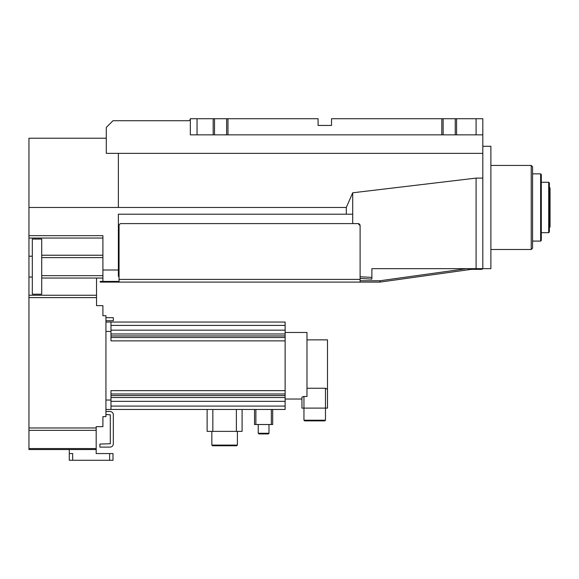 <?xml version="1.0" encoding="UTF-8"?>
<svg xmlns="http://www.w3.org/2000/svg" width="579" height="579" viewBox="0 0 579 579"><rect width="100%" height="100%" fill="white"/><g stroke="black" fill="none" stroke-linecap="round" stroke-linejoin="round"><path stroke-width="0.87" d="M549.377 227.641L550.05 226.968L550.05 187.972L549.377 187.299M548.704 182.255L548.704 232.686L549.377 232.013L549.377 182.928L548.704 182.255L541.307 182.255M540.634 173.852L540.634 241.088L541.307 240.415L541.307 174.525L540.634 173.852L532.571 173.852M531.225 165.442L531.225 249.491L532.571 248.145L532.571 166.788L531.225 165.442L490.883 165.442M106.275 138.215L28.95 138.215L28.95 449.528L96.186 449.528L96.186 448.544L28.95 448.544M28.95 235.66L102.91 235.66L102.91 270.002L118.377 270.002L118.377 214.194L346.314 214.194L346.314 207.47L118.377 207.47L118.377 153.363L106.275 153.363L106.275 127.452L112.999 120.729L188.305 120.729A2.019 2.019 0 0 0 190.325 118.717A2.019 2.019 0 0 1 188.305 120.729M118.377 153.363L482.814 153.363L482.814 134.849L190.325 134.849L190.325 118.717L318.074 118.717L318.074 125.44L331.521 125.44L331.521 118.717L482.814 118.717L482.814 134.849M360.102 276.769L371.87 277.377L371.87 268.656L482.814 268.656L482.814 178.1L476.09 178.1L352.705 192.785L346.314 207.47M482.814 153.363L482.814 178.1M28.95 256.215L32.315 256.215M32.315 239.069L41.724 239.069L41.724 294.204L32.315 294.204L32.315 239.069M32.315 277.059L28.95 277.059M28.95 430.342L96.186 430.342L96.186 426.665L102.91 426.665L102.91 416.583L105.935 416.583L105.935 315.721L102.91 315.721L102.91 305.64L96.527 305.64L96.527 278.072L102.91 278.072M96.186 430.342L96.186 448.544M118.377 270.002L118.377 276.386L119.05 276.386M102.91 270.002L102.91 281.43L119.05 281.43M346.314 214.194L352.705 214.194L352.705 192.785M482.814 268.656L490.883 268.656L490.883 146.284L482.814 146.284M476.09 134.849L476.09 118.717M476.09 268.656L476.09 178.1M226.635 118.717L226.635 134.849M443.138 134.849L443.138 118.717M456.585 134.849L456.585 118.717M213.181 118.717L213.181 134.849M197.048 118.717L197.048 134.849M227.974 118.717L227.974 134.849M441.799 134.849L441.799 118.717M214.527 134.849L214.527 118.717M455.246 118.717L455.246 134.849M352.705 214.194L352.705 223.603M358.083 223.603L360.102 225.622A2.019 2.019 0 0 0 358.083 223.603L121.069 223.603A2.019 2.019 0 0 0 119.05 225.622L119.05 282.103L100.225 282.103L100.225 281.43L102.91 281.43M109.634 453.56L109.634 460.283L112.999 460.283L112.999 453.56L96.186 453.56L96.186 449.528M109.634 460.283L72.657 460.283L72.657 453.56L69.292 453.56L69.292 449.528M69.292 453.56L69.292 460.283L72.657 460.283M102.91 418.87L102.91 416.583M102.91 315.721L102.91 313.977M371.87 277.377L371.87 279.1L360.102 278.441M482.141 268.656L482.141 269.329L471.429 269.329L380.077 282.089A1.346 1.346 0 0 1 379.889 282.103L379.962 280.757L380.077 282.089A1.346 1.346 0 0 1 379.889 282.103L360.102 282.103L360.102 225.622M110.98 409.454L285.129 409.454L285.129 390.63L110.98 390.63L110.98 409.454L105.935 409.454M105.935 322.047L110.98 322.047L110.98 331.456L105.935 331.456M105.935 400.038L110.98 400.038M105.935 414.499L110.307 414.832L110.307 443.746L99.885 444.079L99.885 447.111L109.974 447.111A3.365 3.365 0 0 0 113.332 443.746L113.332 414.832A3.365 3.365 0 0 0 109.974 411.474L105.935 411.474M110.98 331.456L110.98 340.872L285.129 340.872L285.129 390.63M285.129 340.872L285.129 322.047L110.98 322.047M104.929 281.43L104.929 282.103M360.102 282.103L119.05 282.103M119.05 279.411L360.102 279.411M480.121 269.329L480.121 268.656M468.02 269.807L468.02 268.656M207.13 431.377L207.13 409.454L207.13 431.377L212.848 431.377L212.848 409.454M272.687 409.454L272.687 424.516L272.687 409.454M236.384 409.454L236.384 431.377L212.848 431.377M254.536 424.516L254.536 409.454L254.536 424.516L255.882 424.516L255.882 409.454M110.98 406.089L285.129 406.089M271.348 409.454L271.348 424.516L255.882 424.516M236.384 431.377L242.094 431.377L242.094 409.454M271.348 424.516L272.687 424.516M285.129 393.988L110.98 393.988M285.129 337.506L110.98 337.506M105.935 320.701L113.332 320.701L113.332 317.676L105.935 317.676M110.98 325.405L285.129 325.405M301.97 397.122L303.953 396.485L306.979 396.485L306.979 332.469L285.129 332.469M325.47 420.209L324.797 420.882L304.626 420.882L303.953 420.209L325.47 420.209L325.47 408.108L303.953 408.108L303.953 396.485L303.548 396.499M237.39 445.092L236.717 445.765L212.515 445.765L211.842 445.092L237.39 445.092L237.39 431.377M211.842 445.092L211.842 431.377M268.989 433.258L268.323 433.932L258.907 433.932L258.234 433.258L268.989 433.258L268.989 424.516M258.234 433.258L258.234 424.516M301.941 397.245L301.941 408.108L301.941 399.032L285.129 399.032M306.979 388.263L325.47 388.263L327.49 389.291L327.49 339.859L306.979 339.859M301.941 408.108L303.953 408.108L303.953 420.209M325.47 388.263L325.47 408.108L327.49 408.108L327.49 389.291L327.49 408.108M118.377 207.47L28.95 207.47M41.724 255.23L102.91 255.23M102.91 238.041L28.95 238.041M96.527 295.239L28.95 295.239M102.91 278.043L41.724 278.043M96.186 427.961L28.95 427.961M96.527 297.613L28.95 297.613M102.91 257.612L41.724 257.612M41.724 275.669L102.91 275.669M360.102 280.757L379.962 280.757L466.594 268.656M285.129 401.327L110.98 401.327M285.129 395.566L110.98 395.566M285.129 397.527L110.98 397.527M110.98 335.936L285.129 335.936M285.129 333.974L110.98 333.974M110.98 330.168L285.129 330.168M548.704 232.686L541.307 232.686M540.634 241.088L532.571 241.088M531.225 249.491L490.883 249.491"/></g></svg>
